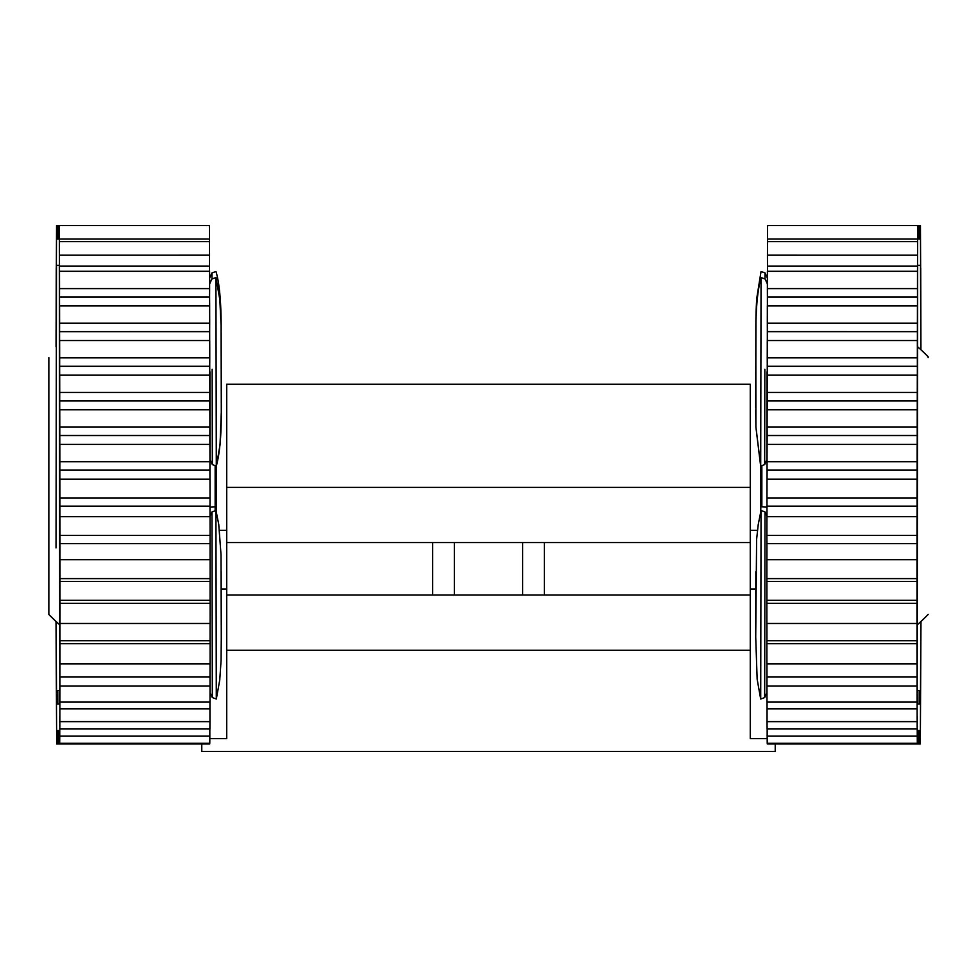 <?xml version="1.0" encoding="UTF-8"?>
<svg xmlns="http://www.w3.org/2000/svg" width="977" height="977" viewBox="0 0 977 977"><rect width="100%" height="100%" fill="white"/><g stroke="black" fill="none" stroke-linecap="round" stroke-linejoin="round"><path stroke-width="1.47" d="M454.366 595.017L226.737 595.017L226.737 384.254L750.263 384.254L750.263 595.017L522.634 595.017L522.634 542.565L454.366 542.565L454.366 595.017L522.634 595.017M226.737 595.017L226.737 738.588L209.823 738.588M219.569 530.364L226.737 530.364L226.737 588.997L221.193 588.997M522.634 542.565L750.263 542.565M544.348 542.565L544.348 595.017M750.263 595.017L750.263 650.267L226.737 650.267M767.177 738.588L750.263 738.588L750.263 650.267M226.737 487.401L750.263 487.401M432.652 595.017L432.652 542.565L454.366 542.565M226.737 542.565L432.652 542.565M750.263 588.997L755.807 588.997M750.263 530.364L757.431 530.364M775.225 743.973L775.225 751.435L201.775 751.435L201.775 743.973M917.488 346.652A185.166 185.166 0 0 1 928.15 356.825L928.15 357.631M767.397 277.81L767.214 283.782M765.015 278.97L765.015 272.937L761.059 271.508M767.055 371.785L766.896 459.776L764.673 464.6L764.844 369.33M764.673 464.6L760.704 466.017L761.059 277.541L765.028 278.97L767.385 283.831M761.852 506.782L761.852 465.602L761.852 506.782L766.994 507.014M766.957 665.862L766.896 692.754L764.673 697.59L760.704 699.007L761.059 510.531L765.028 511.96L764.673 697.456M920.322 743.973L920.969 621.47M917.757 743.973L917.696 730.478L917.818 743.973M917.208 723.261L917.256 736.072L767.153 736.072L767.214 743.289L917.305 743.289L917.379 730.478L917.379 743.973L767.287 743.973L767.287 743.289M917.452 743.973L917.452 730.478L917.379 743.973M917.574 743.973L917.574 730.478L917.513 743.973M767.153 736.072L767.165 728.854M766.957 685.976L766.982 676.89L917.073 676.89L917.049 685.976L766.957 685.976L766.994 701.95L917.085 701.95L917.11 692.852L917.147 721.637L767.043 721.637L767.055 708.826L917.147 708.826M766.896 643.684L766.933 640.717L917.024 640.717L916.988 643.684L766.896 643.684L766.908 663.884L917 663.884L917.037 660.928L917.073 676.89M917.024 543.664L766.933 543.664L766.896 535.396L917 535.396L917.024 543.664L917.012 562.544L916.988 559.736L766.884 559.736L766.884 578.616L916.976 578.616L917.012 581.425L766.908 581.425L766.884 578.616M917.098 506.196L766.994 506.196L766.969 497.928L917.061 497.928L917.098 506.196L917.061 524.93L917.037 516.662L766.933 516.662L766.896 535.396M917.232 435.522L767.14 435.522L767.104 427.108L917.208 427.108L917.232 435.522L917.195 452.839L917.171 444.413L767.079 444.413L767.043 461.73L917.134 461.73L917.159 470.145L767.067 470.145L767.043 461.73M917.293 400.9L767.201 400.9L767.177 392.473L917.269 392.473L917.269 418.205L917.232 409.79L767.14 409.79L767.104 427.108M917.427 331.655L767.336 331.643L767.311 323.228L917.403 323.228L917.403 348.96L917.366 340.546L767.275 340.546L767.238 357.851L917.342 357.851L917.366 366.277L767.263 366.277L767.238 357.851M917.476 288.606L917.501 297.02L767.397 297.02L767.372 288.606L917.476 288.606L917.501 271.288L767.409 271.288L767.372 288.606M917.574 266.159L767.482 266.159L767.458 255.18L917.562 255.192L917.501 271.288M917.672 239.06L767.58 239.06L767.58 225.565L917.672 225.565L917.623 252.616L917.598 241.637L767.507 241.637L767.458 255.18M917.818 239.06L917.745 225.565L917.745 239.06M917.879 239.06L917.879 225.565L917.94 239.06M917.989 239.06L917.989 225.565L918.16 239.06M918.209 239.06L918.209 225.565L918.27 239.06M918.319 239.06L918.319 225.565L918.38 239.06M918.429 239.06L918.429 225.565L918.49 239.06M918.588 239.06L918.539 225.565L918.539 239.06M918.649 225.565L918.698 239.06L918.478 225.565M918.759 239.06L918.759 225.565L918.807 239.06M918.978 239.06L918.978 225.565L919.027 239.06M918.917 239.06L918.868 225.565L918.868 239.06M919.137 239.06L919.088 225.565L919.088 239.06M919.198 225.565L919.247 239.06L919.027 225.565M919.308 239.06L919.308 225.565L919.357 239.06M919.418 239.06L919.406 225.565L919.467 239.06M919.687 239.06L919.626 225.565L919.528 239.06M919.736 239.06L919.736 225.565L919.797 239.06M919.955 239.06L919.955 225.565L920.016 239.06M919.907 225.565L919.907 239.06L919.955 225.565M920.065 239.06L920.065 225.565L920.236 239.06M920.285 239.06L920.285 225.565L920.346 239.06M920.395 239.06L920.395 225.565L920.456 239.06M920.639 267.918L920.444 225.565M920.932 349.766L920.713 267.918M920.016 730.478L920.078 743.973L920.078 730.478M920.139 743.973L920.139 730.478L920.078 743.973M919.955 743.973L919.894 730.478L920.016 743.973M919.711 743.973L919.65 730.478L919.772 743.973M919.589 743.973L919.528 730.478L919.65 743.973M919.345 743.973L919.284 730.478L919.406 743.973M919.223 743.973L919.162 730.478L919.284 743.973M918.978 743.973L918.917 730.478L919.039 743.973M918.856 743.973L918.795 730.478L918.917 743.973M918.612 743.973L918.551 730.478L918.673 743.973M918.49 743.973L918.429 730.478L918.551 743.973M918.246 743.973L918.185 730.478L918.307 743.973M918.124 743.973L918.062 730.478L918.185 743.973M917.94 743.973L917.94 730.478L917.879 743.973M917.22 690.495L919.21 690.495L919.223 703.99L917.574 703.99L917.183 686.758L917.659 265.365L920.505 265.365L917.659 265.365M920.859 621.58L920.444 702.61L920.175 703.965L919.345 703.99L919.21 690.495M917.366 366.277L917.33 383.582L917.305 375.168L767.201 375.168L767.177 392.473M917.501 297.02L917.464 314.338L917.44 305.923L767.336 305.923L767.311 323.228M917.159 470.145L917.134 487.462L917.098 479.194L767.006 479.194L766.969 497.928M766.872 603.285L766.908 600.318L917 600.318L916.963 603.285L766.872 603.285L766.884 623.485L916.976 623.485L917.012 620.517L917.024 640.717M767.043 721.637L767.104 728.854L917.195 728.854L917.208 716.043L917.256 723.261M917.256 736.072L917.305 743.289M917.049 685.976L917.085 701.95M767.055 708.826L767.043 701.95M766.933 640.717L766.921 623.485M916.988 643.684L917 663.884M916.988 559.736L916.976 578.616M917.012 581.425L917 600.318M766.908 600.318L766.908 581.425M766.982 516.662L766.994 506.196M917.037 516.662L917 535.396M917.171 444.413L917.134 461.73M767.055 479.194L767.067 470.145M767.189 409.79L767.201 400.9M917.232 409.79L917.208 427.108M917.366 340.546L917.342 357.851M767.25 375.168L767.263 366.277M767.385 305.923L767.397 297.02M917.598 241.637L917.562 255.192M767.47 271.288L767.482 266.159M767.324 340.546L767.336 331.643M917.305 375.168L917.269 392.473M767.116 444.413L767.14 435.522M767.568 241.637L767.58 239.06M917.44 305.923L917.403 323.228M917.098 479.194L917.061 497.928M766.921 559.736L766.933 543.664M916.963 603.285L916.976 623.485M766.982 676.89L766.945 663.884M917.147 721.637L917.195 728.854M920.822 349.668L920.517 265.365M48.85 357.631L48.85 614.448L48.85 357.631M209.603 277.81L209.774 283.782M211.985 278.97L211.972 272.937L215.929 271.508M209.945 371.785L210.104 459.776L212.327 464.6L212.156 369.33M212.327 464.6L216.296 466.017L215.929 277.541L211.972 278.97L209.615 283.831M215.148 465.602L215.148 510.824M215.148 506.782L209.994 507.014M210.043 665.874L210.092 692.754L212.327 697.59L216.296 699.007L215.929 510.531L211.972 511.96L212.327 697.456M56.678 743.973L56.019 621.47M59.304 730.478L59.243 743.973L59.243 730.478M59.182 743.973L59.182 730.478L59.243 743.973M59.792 723.261L59.744 736.072L209.835 736.072L209.786 743.289L59.695 743.289L59.609 730.478L59.609 743.973L209.713 743.973L209.713 743.289M59.548 743.973L59.548 730.478L59.609 743.973M59.426 743.973L59.426 730.478L59.487 743.973M209.835 736.072L209.835 728.854M210.043 685.976L210.018 676.89L59.927 676.89L59.951 685.976L210.043 685.976L210.006 701.95L59.902 701.95L59.878 692.852L59.853 721.637L209.945 721.637L209.945 708.826L59.841 708.826M210.104 643.684L210.067 640.717L59.976 640.717L60 643.684L210.104 643.684L210.092 663.884L59.988 663.884L59.963 660.928L59.927 676.89M59.976 543.664L210.067 543.664L210.092 535.396L60 535.396L59.976 562.544L60.012 559.736L210.116 559.736L210.116 578.616L60.024 578.616L59.988 581.425L210.079 581.425L210.116 578.616M59.902 506.196L209.994 506.196L210.031 497.928L59.927 497.928L59.902 506.196L59.939 524.93L59.963 516.662L210.055 516.662L210.092 535.396M59.768 435.522L209.86 435.522L209.884 427.108L59.792 427.108L59.805 452.839L59.829 444.413L209.921 444.413L209.957 461.73L59.866 461.73L59.829 470.145L209.933 470.145L209.957 461.73M59.695 400.9L209.799 400.9L209.823 392.473L59.731 392.473L59.695 400.9L59.731 418.205L59.756 409.79L209.86 409.79L209.884 427.108M59.56 331.655L209.664 331.643L209.689 323.228L59.597 323.228L59.56 331.655L59.597 348.96L59.621 340.546L209.725 340.546L209.762 357.851L59.658 357.851L59.634 366.277L209.725 366.277L209.762 357.851M59.524 288.606L59.499 297.02L209.591 297.02L209.628 288.606L59.524 288.606L59.487 271.288L209.591 271.288L209.628 288.606M59.414 266.159L209.518 266.159L209.53 255.18L59.438 255.192L59.487 271.288M59.328 239.06L209.42 239.06L209.42 225.565L59.328 225.565L59.377 252.616L59.389 241.637L209.493 241.637L209.53 255.18M59.255 225.565L59.182 239.06L59.328 225.565M59.108 239.06L59.108 225.565L59.06 239.06M58.999 239.06L59.011 225.565L58.95 239.06M58.791 239.06L58.791 225.565L58.73 239.06M58.681 239.06L58.681 225.565L58.62 239.06M58.571 239.06L58.571 225.565L58.51 239.06M58.29 239.06L58.461 225.565L58.461 239.06M58.241 239.06L58.241 225.565L58.18 239.06M58.022 239.06L58.022 225.565L57.961 239.06M58.07 239.06L58.132 225.565L58.132 239.06M57.802 225.565L57.753 239.06L57.973 225.565M57.692 239.06L57.692 225.565L57.643 239.06M57.582 239.06L57.582 225.565L57.533 239.06M57.362 239.06L57.313 225.565L57.362 239.06M57.423 225.565L57.423 239.06L57.252 225.565M57.032 239.06L57.032 225.565L56.984 239.06M57.093 225.565L57.093 239.06L57.032 225.565M56.922 239.06L56.922 225.565L56.874 239.06M56.715 239.06L56.715 225.565L56.654 239.06M56.605 239.06L56.605 225.565L56.544 239.06M56.348 267.918L56.544 225.565M56.129 329.872L56.275 267.918M56.984 730.478L56.922 743.973L56.922 730.478M56.861 743.973L56.861 730.478L56.922 743.973M57.106 730.478L57.045 743.973L57.045 730.478M57.35 730.478L57.289 743.973L57.289 730.478M57.228 743.973L57.228 730.478L57.289 743.973M57.472 730.478L57.411 743.973L57.411 730.478M57.716 730.478L57.655 743.973L57.655 730.478M57.594 743.973L57.594 730.478L57.655 743.973M57.838 730.478L57.777 743.973L57.777 730.478M58.083 730.478L58.022 743.973L58.022 730.478M57.961 743.973L57.961 730.478L58.022 743.973M58.205 730.478L58.144 743.973L58.144 730.478M58.449 730.478L58.388 743.973L58.388 730.478M58.327 743.973L58.327 730.478L58.388 743.973M58.571 730.478L58.51 743.973L58.51 730.478M58.815 730.478L58.754 743.973L58.754 730.478M58.693 743.973L58.693 730.478L58.754 743.973M58.938 730.478L58.876 743.973L58.876 730.478M59.06 743.973L59.06 730.478L59.121 743.973M59.78 690.495L57.777 690.495L57.777 703.99L59.426 703.99L59.805 686.758L59.328 265.365L56.483 265.365L59.328 265.365M56.141 621.58L56.556 702.61L56.825 703.965L57.655 703.99L57.777 690.495M59.634 366.277L59.67 383.582L59.695 375.168L209.786 375.168L209.823 392.473M59.499 297.02L59.536 314.338L59.56 305.923L209.652 305.923L209.591 297.02M59.829 470.145L59.866 487.462L59.89 479.194L209.994 479.194L210.031 497.928M210.128 603.285L210.092 600.318L60 600.318L60.037 603.285L210.128 603.285L210.116 623.485L60.024 623.485L59.988 620.517L59.976 640.717M209.945 721.637L209.896 728.854L59.805 728.854L59.792 716.043L59.731 723.261M59.744 736.072L59.695 743.289M59.951 685.976L59.902 701.95M209.945 708.826L209.957 701.95M210.067 640.717L210.079 623.485M60 643.684L59.988 663.884M60.012 559.736L60.024 578.616M210.092 600.318L210.079 581.425M59.988 581.425L60 600.318M210.018 516.662L209.994 506.196M59.963 516.662L60 535.396M59.829 444.413L59.866 461.73M209.945 479.194L209.933 470.145M209.811 409.79L209.799 400.9M59.756 409.79L59.792 427.108M59.621 340.546L59.658 357.851M209.75 375.168L209.725 366.277M59.389 241.637L59.438 255.192M209.53 271.288L209.518 266.159M56.055 346.725L56.08 329.872M209.676 340.546L209.664 331.643M59.695 375.168L59.731 392.473M209.884 444.413L209.86 435.522M209.432 241.637L209.42 239.06M59.56 305.923L59.597 323.228M209.689 323.228L209.652 305.923M59.89 479.194L59.927 497.928M210.079 559.736L210.067 543.664M60.037 603.285L60.024 623.485M210.018 676.89L210.043 663.884M59.853 721.637L59.805 728.854M56.031 547.902L56.483 265.365M917.085 624.975A185.166 185.166 0 0 0 928.15 614.448M761.852 465.944L760.704 466.347L760.79 511.582M755.697 407.897L755.709 397.627M755.832 335.734L755.832 333.975M760.692 466.444L755.905 427.218L755.697 409.815M767.226 277.773L765.015 272.949M755.697 407.116L755.832 332.681M755.709 398.482L755.832 333.096C755.99 338.115 755.368 319.467 756.76 298.266L761.034 271.496M760.692 466.102L755.905 426.876L755.832 338.653M755.709 404.563L755.978 321.738C756.393 303.041 758.067 288.325 761.022 277.59M766.982 516.247L765.028 511.96M761.022 510.556L758.262 524.38L756.613 539.292L755.709 637.822M755.832 571.728L755.722 633.56M755.709 636.711L757.138 679.088L760.668 699.007M920.236 703.965L918.856 704.038M48.85 614.448A185.166 185.166 0 0 0 59.915 624.975M215.148 465.944L216.296 466.347L216.21 511.569M221.303 405.089L221.29 407.69M221.303 411.708L220.02 444.962L216.308 466.444M209.762 277.773L211.972 272.949M215.966 271.496C222.536 292.917 220.887 337.541 221.156 333.035L221.278 398.482M221.156 332.681L221.29 407.03M215.978 277.59L219.813 299.56L221.083 325.414L221.278 404.563M221.156 338.665L221.29 413.002C221.327 436.096 219.666 453.792 216.308 466.102M210.018 516.247L211.972 511.96M215.978 510.556L218.738 524.38L221.022 554.741L221.278 637.834M221.156 571.74L221.278 633.475M221.278 636.735L221.083 660.452L219.74 680.065L216.332 699.007M59.463 703.99L58.596 703.99L59.463 703.99M58.144 704.038L56.764 703.965"/></g></svg>
